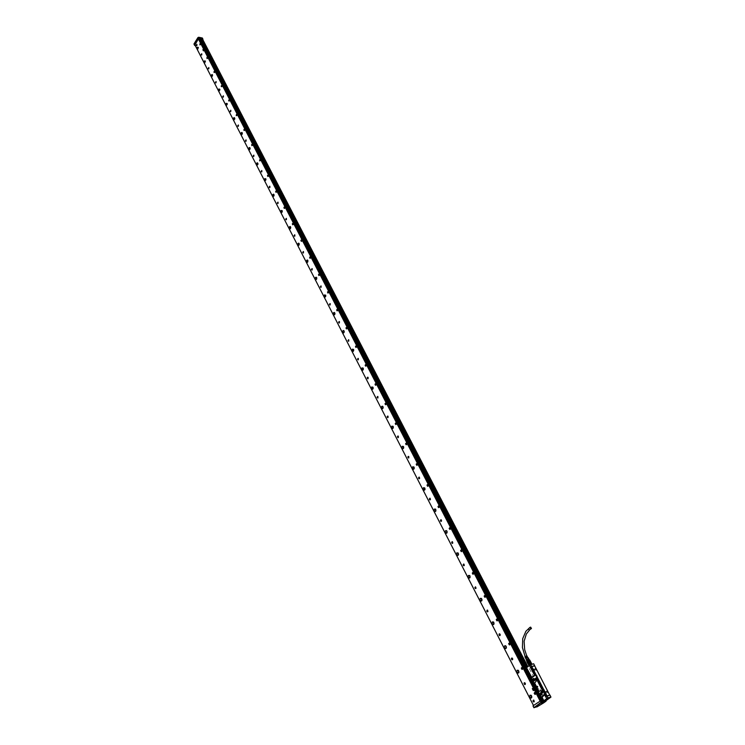 <?xml version="1.0" encoding="UTF-8"?>
<svg xmlns="http://www.w3.org/2000/svg" width="745" height="745" viewBox="0 0 745 745"><rect width="100%" height="100%" fill="white"/><g stroke="black" fill="none" stroke-linecap="round" stroke-linejoin="round"><path stroke-width="0.56" stroke-dasharray="3.73 2.79" d="M529.35 668.526L533.373 676.488M536.726 675.64L537.322 675.892M537.862 682.271L537.937 681.517M544.036 689.684L544.632 689.945M545.182 696.37L545.256 695.616M536.493 677.624L537.843 678.201L537.573 679.962L536.27 679.207L536.493 677.624M543.794 691.686L545.163 692.273L544.884 694.042L543.636 693.418L543.794 691.686M541.68 692.505L540.665 690.894M537.322 675.873L536.67 675.594M537.862 682.252L537.927 681.582M544.632 689.935L543.971 689.646M545.182 696.351L545.247 695.681M536.475 677.717L537.741 678.257L537.471 679.906L536.279 679.226L536.475 677.717M543.785 691.779L545.061 692.329L544.791 693.986L543.58 693.288L543.785 691.779M542.872 695.541L540.488 690.941L542.872 695.541M541.736 692.505L539.147 687.626L538.374 689.023M535.655 677.95L536.921 678.49L536.605 680.157L535.413 679.338L535.655 677.95M542.965 692.012L544.325 692.766L543.925 694.247L542.714 693.418L542.965 692.012M541.522 692.338L540.563 690.988M541.68 692.552L541.093 691.816"/><path stroke-width="1.12" d="M534.51 665.816L531.641 666.458L530.682 664.615L533.671 663.814L532.135 664.13M546.802 696.016L547.92 698.037L550.937 697.143L549.95 695.048L546.327 696.361L544.632 691.639L542.388 692.803L540.972 690.615L538.784 691.435L540.702 690.662M546.839 698.829L543.375 701.278M526.445 667.818L531.623 677.224L526.715 668.116L526.054 668.265L543.301 701.259M526.128 667.883L529.453 665.499L526.147 667.855M532.023 664.214L529.444 665.509L534.612 675.454L535.217 674.998L530.514 664.698M531.725 666.542L531.297 667.036L532.759 669.932M550.928 697.143L546.457 700.347M545.601 700.3L547.342 699.564L545.601 700.3M545.303 700.356L544.353 700.756L545.303 700.356M547.426 698.559L546.187 699.499L547.035 699.434L549.67 697.683L547.426 698.559L549.624 697.86L547.184 699.35L546.29 699.425L547.454 698.568M546.383 700.384L543.338 701.25L543.617 700.393L541.95 697.134L544.725 694.927L546.709 698.717L544.725 694.927M526.417 667.995L542.993 701.017L543.571 700.309M542.034 696.677L543.422 700.384M534.528 683.212L536.232 681.172L535.292 678.732L536.083 681.275L534.463 683.035L538.756 691.379M531.464 677.298L532.06 677.559L535.571 674.951L536.847 677.41L535.171 678.648M533.159 678.555L532.992 680.26L534.156 680.939L534.575 679.282L533.159 678.555M540.46 692.664L540.293 694.368L541.475 695.066L541.904 693.409L540.46 692.664M531.623 677.224L534.612 675.454L529.453 665.499L526.119 668.014M541.308 690.922L542.388 692.654L543.235 692.021L536.102 678.295L535.292 678.732M550.946 696.957L547.966 697.841L546.96 695.942L549.959 695.057M547.631 699.229L548.292 698.922M544.39 700.691L545.377 700.179M534.687 680.148L534.286 678.835M542.006 694.256L541.596 692.934M541.429 690.857L540.712 690.578M533.252 678.62L533.001 680.008L534.202 680.837L534.584 679.319L533.252 678.62M540.553 692.72L540.395 694.321L541.559 694.945L541.829 693.269L540.553 692.72M537.024 687.095L537.778 686.992L537.368 686.247L536.996 687.076L537.769 687.002M537.043 687.095L537.359 686.257M545.433 694.238L546.541 696.202M533.914 678.555L534.519 680.576M541.205 692.664L541.848 694.694M547.054 695.914L531.79 666.486L534.677 665.965L549.717 695.122M546.867 691.49L548.013 692.291L547.64 691.164L546.867 691.49M535.217 669.14L536.363 669.932L535.869 668.74L535.217 669.14M545.871 691.788L544.995 691.947L545.927 692.98L545.871 691.788M534.221 669.41L533.355 669.634L534.277 670.575L534.221 669.41M546.979 691.071L547.901 692.394M535.32 668.74L536.251 670.025M546.048 692.943L545.116 691.621M534.398 670.537L533.467 669.243M547.677 692.431L547.789 691.5L546.867 691.276M536.037 670.062L536.139 669.159L535.227 668.936M545.824 692.98L545.973 692.114L545.014 691.816M534.174 670.575L534.24 669.606L533.364 669.448M545.824 700.188L547.175 699.62L545.796 700.17M546.83 699.974L545.461 700.524L546.821 699.89M531.967 664.205L530.608 661.681L527.628 663.367M531.753 664.158L531.185 664.307L531.753 664.158M530.412 664.642L529.658 665.08L530.412 664.642L529.127 662.165L528.429 662.687L529.593 664.922M528.922 665.751L527.832 663.003L528.941 665.741M530.468 661.681L531.232 664.112M531.185 664.307L530.077 661.886M529.658 665.08L528.429 662.687M527.656 663.264L526.78 661.588L528.447 660.368L529.797 660.079L530.654 661.7M529.583 660.005L526.892 661.383M548.236 698.736L546.867 699.145L548.059 698.391M529.397 660.014L528.792 658.897L527.441 659.353L526.426 660.144L526.994 661.262M528.875 659.018L526.473 660.256M528.708 658.701L526.305 659.94L525.942 658.515M527.581 657.304L526.017 657.714L527.339 657.015M527.46 657.043L525.896 657.462M527.274 656.773L525.756 657.164L527.06 656.466M527.134 656.522L525.635 656.913M527.264 656.289L526.724 655.805L524.946 656.885M525.43 657.416L525.672 658.505M527.888 657.835L526.268 658.263L527.628 657.556M527.777 657.565L526.156 658.012M530.161 628.044L530.626 627.104L531.474 628.473L530.161 628.044M531.334 695.532L531.809 697.059M518.539 670.602L518.976 672.102M506.004 646.185L506.395 647.647M493.712 622.252L494.065 623.677M481.67 598.794L481.978 600.191M469.862 575.792L470.132 577.152M458.277 553.246L458.51 554.559M446.916 531.129L447.121 532.405M435.769 509.44L435.946 510.67M424.836 488.152L424.976 489.344M414.108 467.273L414.22 468.409M403.567 446.776L403.66 447.866M393.23 426.662L393.295 427.695M383.07 406.919L383.126 407.897M373.096 387.53L373.133 388.443M363.309 368.486L363.318 369.334M353.679 349.787L353.689 350.56M344.227 331.423L344.218 332.112M334.933 313.375L334.924 313.98M325.798 295.653L325.779 296.156M203.45 50.828L203.897 50.064L203.385 49.077L202.901 49.71L203.413 50.828L203.888 50.064M533.197 688.119L532.312 688.697L533.299 690.578L534.137 689.963L533.057 688.054M206.98 58.613L207.548 57.644L207.045 57.272L206.887 58.138M486.746 610.975L487.267 611.822L487.975 611.524L487.519 610.136L486.746 610.975M474.807 587.721L475.366 588.569L476.046 588.15L475.515 586.855L474.807 587.721M463.101 564.915L463.641 565.744L464.321 565.325L463.865 564.077L463.101 564.915M451.619 542.556L452.094 543.338L452.783 543.04L452.327 541.689L451.619 542.556M440.36 520.625L440.947 521.425L441.562 520.876L440.984 519.731L440.36 520.625M429.316 499.103L429.753 499.848L430.433 499.541L430.014 498.237L429.316 499.103M418.485 477.992L419.109 478.765L419.649 478.094L419.016 477.098L418.485 477.992M407.85 457.272L408.688 457.961L408.837 456.676L408.148 456.443L407.85 457.272M397.411 436.933L398.23 437.604L398.379 436.328L397.709 436.104L397.411 436.933M387.158 416.967L387.959 417.619L388.08 416.306L387.456 416.138L387.158 416.967M377.091 397.364L377.948 397.942L377.938 396.61L377.091 397.364M367.211 378.115L367.983 378.73L368.114 377.436L367.508 377.287L367.211 378.115M357.507 359.202L358.252 359.807L358.364 358.485L357.507 359.202M347.971 340.623L348.772 341.154L348.781 339.86L347.971 340.623M338.603 322.371L339.385 322.892L339.403 321.607L338.603 322.371M329.402 304.444L330.165 304.938L330.184 303.671L329.402 304.444M320.35 286.816L321.095 287.3L321.095 286.005L320.35 286.816M311.457 269.485L312.192 269.96L312.127 268.628L311.457 269.485M302.712 252.453L303.485 252.844L303.411 251.614L302.712 252.453M294.117 235.699L294.824 236.146L294.834 234.889L294.117 235.699M285.661 219.226L286.406 219.598L286.341 218.397L285.661 219.226M277.345 203.031L278.081 203.385L278.015 202.193L277.345 203.031M269.169 187.097L269.83 187.507L269.858 186.278L269.169 187.097M261.123 171.415L261.83 171.75L261.774 170.577L261.123 171.415M253.198 155.994L253.896 156.31L253.877 155.174L253.198 155.994M245.412 140.814L246.092 141.122L246.055 139.976L245.412 140.814M237.739 125.877L238.409 126.175L238.326 125.002L237.739 125.877M230.196 111.173L230.801 111.527L230.848 110.353L230.196 111.173M222.764 96.692L223.416 96.971L223.36 95.835L222.764 96.692M215.445 82.444L216.087 82.704L216.013 81.568L215.445 82.444M208.246 68.41L208.87 68.67L208.805 67.534L208.246 68.41M201.15 54.59L201.765 54.841L201.699 53.715L201.15 54.59M532.926 700.952L533.541 701.892L534.258 701.604L533.783 700.151L532.926 700.952M196.317 45.175L196.931 45.417L196.866 44.3L196.317 45.175M529.946 695.178L529.751 697.245L531.278 698.018L531.576 695.895L529.946 695.178M517.151 670.239L516.834 672.027L518.399 673.052L518.753 670.938L517.151 670.239M504.607 645.813L504.3 647.563L505.781 648.588L506.283 646.716L505.557 645.775L504.607 645.813M492.315 621.861L492.1 623.826L493.507 624.571L493.87 622.513L492.315 621.861M480.274 598.393L479.957 600.097L481.382 601.075L481.894 599.25L481.214 598.347L480.274 598.393M468.456 575.382L468.149 577.058L469.546 578.018L469.965 575.987L468.456 575.382M456.881 552.818L456.657 554.69L457.942 555.416L458.361 553.405L456.881 552.818M445.519 530.691L445.212 532.321L446.506 533.262L447.065 531.474L446.451 530.617L445.519 530.691M434.372 508.984L434.149 510.8L435.341 511.517L435.816 509.533L434.372 508.984M423.449 487.686L423.216 489.484L424.436 490.154L424.864 488.217L423.449 487.686M412.721 466.789L412.488 468.558L413.633 469.238L414.118 467.292L412.721 466.789M402.188 446.274L401.89 447.82L403.026 448.714L403.567 446.767L402.188 446.274M391.851 426.14L391.628 427.863L392.727 428.515L393.211 426.615L391.851 426.14M381.701 406.37L381.412 407.878L382.446 408.754L383.107 407.021L382.474 406.174L381.701 406.37M371.736 386.953L371.513 388.639L372.519 389.29L373.059 387.391L371.736 386.953M361.949 367.89L361.725 369.548L362.713 370.19L363.253 368.309L361.949 367.89M352.338 349.163L352.115 350.802L353.028 351.444L353.614 349.563L352.338 349.163M342.896 330.761L342.616 332.196L343.566 333.015L344.209 331.329L343.65 330.538L342.896 330.761M333.611 312.676L333.387 314.278L334.216 314.921L334.905 313.226L334.365 312.453L333.611 312.676M324.494 294.908L324.271 296.491L325.137 297.106L325.714 295.262L324.494 294.908M315.526 277.447L315.256 278.835L316.103 279.626L316.783 277.96L316.271 277.205L315.526 277.447M306.716 260.275L306.446 261.653L307.275 262.436L307.946 260.778L307.452 260.033L306.716 260.275M298.056 243.401L297.786 244.76L298.596 245.524L299.267 243.876L298.736 243.121L298.056 243.401M289.535 226.797L289.311 228.315L290.066 228.901L290.727 227.262L290.205 226.517L289.535 226.797M281.154 210.472L280.893 211.813L281.722 212.539L282.29 210.761L281.154 210.472M272.912 194.417L272.661 195.739L273.359 196.484L274.067 194.845L273.629 194.147L272.912 194.417M264.801 178.623L264.587 180.094L265.295 180.653L265.909 178.875L264.801 178.623M256.829 163.081L256.578 164.384L257.258 165.101L257.956 163.481L257.435 162.764L256.829 163.081M248.979 147.789L248.728 149.075L249.445 149.773L250.087 148.171L249.631 147.482L248.979 147.789M241.259 132.74L241.008 134.016L241.715 134.705L242.349 133.113L241.901 132.433L241.259 132.74M233.651 117.934L233.409 119.191L234.098 119.871L234.731 118.287L234.293 117.608L233.651 117.934M226.173 103.35L225.958 104.747L226.61 105.269L227.197 103.536L226.173 103.35M218.797 89L218.592 90.387L219.179 90.909L219.812 89.177L218.797 89M211.543 74.863L211.31 76.092L211.915 76.754L212.576 75.171L212.167 74.528L211.543 74.863M204.4 60.941L204.167 62.161L204.81 62.803L205.387 61.099L204.4 60.941M197.369 47.233L197.164 48.593L197.77 49.077L198.338 47.382L197.369 47.233M535.18 692.692L534.146 693.26L535.012 694.47L535.627 693.716L535.18 692.692M522.282 667.678L521.277 668.069L522.096 669.448L522.701 668.88L522.282 667.678M509.636 643.177L508.658 643.578L509.44 644.928L510.055 643.997L509.254 643.14M497.25 619.169L496.291 619.57L497.045 620.902L497.66 619.97L496.887 619.132M485.107 595.637L484.166 596.047L484.902 597.35L485.498 596.792L485.107 595.637M473.205 572.56L472.283 572.98L472.991 574.265L473.596 573.343L472.898 572.542M461.574 549.978L460.606 550.546L461.313 551.635L461.928 550.9L461.248 549.931M450.082 527.758L449.179 528.363L449.859 529.434L450.474 528.708L450.082 527.758M438.861 506.004L437.967 506.609L438.628 507.662L439.215 507.112L438.861 506.004M427.909 484.706L426.997 485.088L427.611 486.299L428.217 485.582L427.621 484.66M417.032 463.707L416.204 464.154L416.8 465.346L417.405 464.619L417.032 463.707M406.435 443.145L405.587 443.769L406.183 444.774L406.789 444.057L406.435 443.145M396.023 422.974L395.195 423.598L395.772 424.585L396.368 423.868L396.023 422.974M385.798 403.157L384.988 403.79L385.547 404.758L386.143 404.051L385.798 403.157M375.759 383.712L374.996 384.169L375.508 385.295L376.095 384.588L375.759 383.712M365.907 364.603L365.125 365.236L365.655 366.186L365.907 364.603M356.222 345.838L355.458 346.481L355.97 347.412L356.222 345.838M346.714 327.409L345.987 327.884L346.453 328.964L346.714 327.409M337.364 309.296L336.628 309.939L337.113 310.842L337.364 309.296M328.182 291.5L327.483 291.975L327.921 293.036L328.182 291.5M319.158 274.002L318.469 274.486L318.897 275.529L319.158 274.002M310.283 256.811L309.613 257.295L310.022 258.329L310.283 256.811M301.567 239.899L300.906 240.393L301.306 241.408L301.567 239.899M292.99 223.276L292.338 223.77L292.729 224.776L292.99 223.276M284.553 206.933L283.91 207.427L284.292 208.423L284.553 206.933M276.255 190.85L275.603 191.512L275.995 192.331L276.255 190.85M268.098 175.038L267.483 175.531L267.837 176.509L268.098 175.038M260.07 159.477L259.707 160.911M252.173 144.167L251.577 144.67L251.912 145.62L252.173 144.167M244.397 129.099L243.773 129.928L244.509 130.3L244.481 129.164L243.941 129.714M236.742 114.274L236.24 115.531L236.966 115.177L236.519 114.404L236.994 114.711M229.218 99.681L228.613 100.51L229.237 100.966L229.367 99.83L228.808 100.165M221.805 85.312L221.209 86.141L221.824 86.588L221.954 85.461L221.414 85.768M214.504 71.166L213.917 71.995L214.523 72.433L214.709 71.436L214.132 71.585M200.237 43.517L199.902 44.896L200.237 43.517M500.249 634.731L499.699 633.865L499.029 634.07L499.467 635.569L500.249 634.731M512.7 658.962L512.132 658.068L511.415 658.366L511.917 659.8L512.7 658.962M525.402 683.696L524.815 682.774L524.135 682.979L524.62 684.534L525.402 683.696M530.952 695.197L531.688 697.553M518.175 670.258L518.846 672.586M505.65 645.831L506.255 648.122M493.376 621.898L493.916 624.142M481.344 598.431L481.829 600.638M469.546 575.429L469.974 577.599M457.979 552.874L458.361 555.006M446.637 530.757L446.963 532.843M435.499 509.058L435.788 511.107M424.576 487.77L424.818 489.772M413.857 466.882L414.062 468.838M403.343 446.385L403.501 448.294M393.006 426.261L393.137 428.133M382.865 406.5L382.958 408.325M372.91 387.102L372.966 388.881M363.122 368.049L363.16 369.781M353.512 349.34L353.521 351.016M344.069 330.957L344.05 332.577M334.784 312.891L334.756 314.464M325.658 295.141L325.612 296.659M316.7 277.689L316.634 279.161M307.881 260.545L307.806 261.961M299.211 243.68L299.127 245.04M290.69 227.104L290.587 228.398M282.299 210.807L282.197 212.036M274.058 194.771L273.946 195.944M265.937 179.005L265.825 180.104M257.956 163.49L257.844 164.515M250.097 148.236L249.985 149.177M242.358 133.215L242.255 134.081M234.75 118.446L234.647 119.209M227.253 103.918L227.16 104.57M219.868 89.614L219.794 90.145M203.394 49.096L203.86 50.055M533.42 690.559L534.109 689.889M207.333 57.244L206.97 57.635M487.64 611.85L486.857 611.124L487.23 610.09M475.673 588.578L474.9 587.786L475.301 586.827M463.93 565.753L463.213 565.064L463.604 564.021M452.42 543.375L451.721 542.621L452.14 541.662M441.133 521.425L440.463 520.69L440.882 519.731M430.061 499.886L429.418 499.169L429.846 498.209M419.193 478.756L418.56 477.899L419.016 477.098M408.539 458.017L407.925 457.179L408.381 456.378M398.072 437.669L397.485 436.84L397.951 436.039M387.8 417.684L387.242 416.967L387.707 416.073M377.715 398.063L377.175 397.271L377.65 396.47M367.806 378.795L367.294 378.022L367.769 377.212M358.084 359.872L357.591 359.202L358.066 358.308M348.53 341.285L348.055 340.623L348.53 339.729M339.143 323.013L338.686 322.194L339.161 321.477M329.914 305.068L329.951 303.541M320.853 287.43L320.909 285.912M311.941 270.09L312.015 268.591M303.178 253.039L303.271 251.559M294.573 236.277L294.675 234.805M286.099 219.794L286.22 218.341M277.773 203.59L277.904 202.137M269.578 187.638L269.718 186.203M261.523 171.955L261.672 170.531M253.589 156.515L253.747 155.1M245.785 141.326L245.962 139.92M238.111 126.38L238.288 124.983M230.438 111.638L230.736 110.288M223.109 97.185L223.304 95.807M215.678 82.9L215.985 81.559M208.47 68.857L208.777 67.525M201.467 55.046L201.681 53.705M533.96 701.911L533.075 701.203L533.383 700.077M196.531 45.603L196.848 44.3M534.668 692.515L534.351 693.604L535.264 694.424M521.798 667.511L521.463 668.591L522.338 669.401M509.189 643.019L508.844 644.099L509.682 644.891M496.822 619.011L496.468 620.082L497.269 620.864M484.716 595.488L484.343 596.559L485.107 597.322M472.833 572.43L472.451 573.482L473.196 574.237M461.192 549.81L460.773 550.713L461.509 551.607M449.766 527.637L449.365 528.689L450.045 529.416M438.563 505.883L438.153 506.926L438.805 507.643M427.574 484.548L427.136 485.433L427.779 486.289M416.79 463.604L416.343 464.489L416.958 465.327M406.202 443.051L405.746 443.927L406.342 444.756M395.809 422.881L395.353 423.756L395.912 424.576M385.603 403.082L385.146 403.939L385.687 404.749M375.582 383.638L375.126 384.495L375.638 385.286M365.739 364.538L365.283 365.395L365.776 366.177M356.073 345.782L355.607 346.63L356.082 347.403M346.583 327.353L346.565 328.955M337.252 309.24L337.215 310.833M328.079 291.453L328.024 293.027M319.065 273.964L318.99 275.529M310.209 256.774L310.116 258.319M301.492 239.871L301.39 241.408M292.925 223.249L292.813 224.776M284.506 206.905L284.19 208.395M276.218 190.832L276.069 192.331M268.06 175.019L267.911 176.509M252.155 144.158L251.978 145.62M243.932 129.826L244.202 130.543M236.286 115.075L236.398 115.689M228.762 100.51L228.864 101.078M221.358 86.178L221.451 86.709M214.066 72.051L214.16 72.554M200.256 43.527L199.902 43.89M499.848 635.597L499.038 634.852L499.401 633.818M512.318 659.828L511.461 659.064L511.815 658.021M525.029 684.553L524.145 683.77L524.489 682.727M201.467 38.666L202.77 38.861L203.068 40.183M202.333 38.004L202.78 38.889L202.221 37.967M527.618 666.71L202.137 38.852L201.588 38.908M543.505 702.973L537.732 706.446M540.246 700.645L198.468 38.721L199.474 38.805L199.66 38.079M194.929 44.942L198.468 38.721M203.571 49.673L203.329 50.474L203.571 49.673M533.56 689.125L532.656 689.069L533.131 690.01L533.56 689.125M253.682 156.459L253.822 155.183M230.643 111.61L230.81 110.362M223.202 97.12L223.37 95.891M201.56 55L201.802 53.798M196.727 45.575L196.913 44.374M200.34 44.644L200.06 43.685M195.246 45.557L194.054 43.974M539.697 705.18L540.879 704.537L539.697 705.18M543.207 702.321L541.392 703.261M538.048 705.375L536.856 706.027L538.048 705.375M543.207 701.688L542.015 702.33L543.207 701.688M199.893 39.559L540.814 699.108L200.023 39.364M199.995 39.355L541.289 700.114M194.464 44.961L194.017 44.076L194.668 45.445L198.356 38.535L199.8 38.302M534.053 707.75L533.075 705.804L541.978 699.937M203.553 49.626L203.366 50.446M532.694 689.05L533.178 689.991M487.658 610.23L486.941 611.105L487.966 611.543M475.608 586.93L475.003 587.842L475.99 588.28M463.93 564.114L463.297 565.036L464.256 565.474M452.42 541.764L451.815 542.677L452.737 543.114M441.189 519.824L440.556 520.736L441.45 521.174M430.107 498.312L429.511 499.215L430.368 499.653M419.361 477.247L418.643 477.945L419.5 478.532M408.716 456.527L408.009 457.225L408.837 457.812M398.212 436.142L397.588 437.036L398.37 437.464M387.931 416.176L387.316 416.911L388.089 417.498M377.855 396.573L377.249 397.308L377.994 397.886M368.049 377.37L367.369 378.05L368.086 378.628M358.261 358.41L357.665 359.137L358.354 359.714M348.716 339.832L348.129 340.567L348.79 341.135M339.375 321.579L338.752 322.306L339.403 322.874M330.128 303.643L329.551 304.37L330.165 304.938M321.104 286.024L320.499 286.592L321.095 287.3M312.239 268.731L311.606 269.271L312.183 269.969M303.457 251.661L302.861 252.229L303.411 252.928M294.852 234.908L294.256 235.625L294.797 236.174M286.359 218.443L285.81 219.011L286.322 219.691M278.043 202.24L277.485 202.957L277.987 203.487M269.886 186.306L269.317 186.874L269.792 187.544M261.83 170.633L261.262 171.201L261.719 171.862M246.101 140.032L245.552 140.591L245.98 141.252M238.409 125.085L237.888 125.654L238.298 126.305M216.115 81.661L215.957 82.853M208.907 67.627L208.74 68.81M533.858 700.207L533.141 701.11L534.286 701.539M499.765 633.902L499.122 634.842L500.174 635.271M512.271 658.161L511.554 659.046L512.644 659.483M524.871 682.811L524.238 683.761L525.355 684.189M542.304 700.393L199.66 38.023M201.429 38.358L527.032 667.157L201.29 38.368M526.063 668.2L200.033 38.079L200.712 38.209L526.454 667.613M487.621 610.723L487.649 611.421L487.174 611.086M475.664 587.46L475.813 588.047L475.236 587.824M463.641 564.682L464.135 564.738L463.52 565.017M452.159 542.313L452.643 542.369L452.038 542.649M430.126 498.805L429.725 499.187M419.277 477.685L418.886 478.076M408.325 457.262L408.754 456.946M397.886 436.915L398.305 436.607M387.624 416.949L388.043 416.632M387.651 416.716L388.043 417.163L387.54 417.042M377.845 397.029L377.566 397.43M367.946 377.771L367.583 378.171M357.954 359.165L358.364 358.867M358.196 358.885L357.879 359.258M348.418 340.586L348.818 340.288M339.04 322.334L339.394 322.017M339.264 322.045L338.966 322.427M330.091 304.081L329.756 304.491M312.127 269.113L311.801 269.522M303.373 252.071L303.057 252.49M294.834 235.327L294.452 235.737M286.369 218.853L286.08 219.272M269.923 186.734L269.494 187.125M246.139 140.433L245.72 140.833M238.465 125.495L238.055 125.896M216.143 82.043L215.752 82.453M533.867 700.738L533.895 701.464L533.383 701.082M499.811 634.461L499.969 635.057L499.364 634.814M512.253 658.673L512.281 659.39L511.796 659.027M524.787 683.603L524.983 684.106L524.48 683.733M543.254 702.526L541.885 703.084M541.671 703.243L542.891 702.87L541.531 703.42M543.273 701.175L547.798 697.935M530.682 664.615L529.425 665.397M531.12 628.752L529.35 630.028L528.438 629.18L528.745 628.361M546.038 701.166L543.748 702.805M546.066 701.017L542.183 701.939L541.345 700.095M207.427 58.361L207.129 57.402M534.593 693.995L535.282 694.275L535.627 693.576M535.45 693.027L534.798 692.617L534.351 693.232M521.696 668.973L522.375 669.252L522.711 668.591M522.543 668.014L521.91 667.622L521.472 668.2M509.058 644.462L509.673 644.751L510.064 644.127M509.906 643.503L509.338 643.121L508.854 643.671M496.673 620.445L497.669 620.138M497.511 619.495L496.524 619.495M497.185 619.142L496.515 619.505L497.399 619.393L497.436 620.613L496.487 619.644M484.539 596.903L485.517 596.633M485.368 595.953L484.399 595.972M485.051 595.618L484.39 595.991L485.256 595.851L485.293 597.062L484.362 596.093M472.647 573.827L473.596 573.594M473.457 572.877L472.479 572.998M460.987 551.207L461.919 551.002M461.788 550.257L460.838 550.359M449.542 529.015L450.455 528.838M450.334 528.065L449.44 528.075L450.39 528.252L449.933 529.276L449.412 528.149L449.84 529.267M438.33 507.252L439.215 507.103M439.112 506.302L438.209 506.377M428.189 485.777L427.323 485.898M428.086 484.958L427.22 485.014M417.284 464.005L416.436 464.051M416.52 464.954L417.368 464.843M406.668 443.443L405.848 443.48M405.923 444.392L406.742 444.309M396.256 423.262L395.465 423.29M396.051 423.02L395.418 423.411L396.163 423.179L396.191 424.287L395.409 423.402L395.399 423.942L396.312 424.138M386.031 403.445L385.267 403.464M385.314 404.395L386.078 404.349M375.992 383.992L375.191 384.159L375.974 384.02L375.741 385.137L375.135 384.42L376.02 384.904M366.13 364.882L365.413 364.892M365.432 365.832L366.149 365.814M356.445 346.118L355.756 346.118M356.287 345.913L355.663 346.313L356.361 346.043L356.389 347.114L355.635 346.732L356.455 347.058M346.937 327.679L346.267 327.67M346.257 328.629L346.928 328.638M337.587 309.557L336.945 309.548M336.917 310.516L337.569 310.535M328.405 291.761L327.781 291.742M327.744 292.72L328.368 292.738M319.372 274.262L318.767 274.244M318.73 275.222L319.326 275.259M310.497 257.062L309.92 257.034M309.864 258.021L310.442 258.068M301.772 240.151L301.213 240.123M301.148 241.11L301.706 241.166M293.195 223.528L292.655 223.5M292.58 224.487L293.12 224.543M284.758 207.175L284.236 207.147M284.152 208.134L284.665 208.2M276.46 191.093L275.957 191.065M275.864 192.061L276.358 192.126M268.293 175.28L267.809 175.243M267.706 176.239L268.191 176.314M260.266 160.52L259.651 160.622L259.8 159.672M236.901 115.363L236.342 115.391L236.519 114.46M198.356 38.535L197.9 37.613L198.729 37.269L197.956 37.604M202.742 38.852L202.267 37.948L197.928 37.585L194.017 43.992L194.473 44.905M533.075 705.804L534.063 707.564L541.14 702.274L545.945 700.514M537.313 706.744L534.081 707.554L542.183 701.939L541.261 700.123M537.238 706.782L537.704 706.465M540.33 700.598L541.243 702.414L540.237 700.654M194.026 44.02L197.909 37.641L198.421 38.489M207.091 58.529L206.98 57.616L207.548 57.616M535.068 692.626L534.407 692.99L535.338 692.925L535.376 694.182L534.342 693.306L534.966 694.275M522.18 667.632L521.519 667.995L522.431 667.911L522.468 669.159L521.463 668.191L522.059 669.252M509.552 643.14L508.891 643.503L509.794 643.401L509.822 644.639L508.844 643.699L509.412 644.742M472.507 572.933L473.354 572.784L473.382 573.976L472.684 573.883L472.507 572.933M461.509 549.95L460.848 550.322L461.676 550.164L461.714 551.347L460.801 550.49L461.295 551.458M438.852 506.023L438.2 506.395L439.094 506.339L438.935 507.447L438.172 506.488L438.609 507.494M427.853 484.678L427.202 485.06L427.993 484.865L427.919 486.094L427.174 485.144L427.602 486.14M417.051 463.744L416.408 464.126L417.265 464.033L417.116 465.131L416.381 464.21L416.79 465.178M405.811 443.582L406.658 443.471L406.509 444.56L405.811 443.582M385.845 403.213L385.202 403.604L385.938 403.362L385.873 404.554L385.184 403.688L385.547 404.61M365.963 364.678L365.339 365.069L366.121 364.91L365.981 365.972L365.311 365.143L365.655 366.037M346.779 327.483L346.164 327.884L346.974 327.837L346.593 328.834L346.164 327.884L346.462 328.824M337.448 309.38L336.833 309.78L337.578 309.594L337.448 310.628L336.815 309.855L337.122 310.702M328.266 291.584L327.66 291.993L328.322 291.695L328.256 292.822L327.642 292.068L327.94 292.897M319.242 274.095L318.646 274.505L319.363 274.3L319.233 275.315L318.627 274.579L318.916 275.399M310.376 256.904L309.78 257.314L310.544 257.211L310.181 258.198L309.78 257.314L310.041 258.189M301.846 240.784L301.371 241.287L301.036 240.551L301.436 239.992L301.865 240.551M293.251 224.208L292.794 224.655L292.468 223.938L292.85 223.37L293.279 223.882M284.804 207.902L284.357 208.302L284.05 207.594L284.413 207.035L284.832 207.492M276.488 191.856L275.967 192.173L275.762 191.512L276.116 190.962L276.535 191.391M268.312 176.062L267.883 176.388L267.613 175.699L267.958 175.15L268.368 175.55M259.837 160.827L259.688 159.821L260.331 159.961M252.359 145.228L251.698 144.837L252.425 144.632M244.565 130.179L243.941 129.77L244.649 129.555M229.358 100.78L228.771 100.352L229.46 100.1M221.935 86.42L221.367 85.982L222.038 85.712M214.625 72.284L214.076 71.837L214.737 71.557M200.014 44.812L199.995 43.75L200.461 44.355M206.97 57.831L207.427 57.672L207.147 58.371L206.98 57.831M534.519 693.12L535.124 692.98L535.059 694.079L534.519 693.12L534.957 694.042L535.264 693.195L534.538 693.139M521.63 668.125L522.226 667.967L522.254 669.029L521.602 668.237L522.152 669.029L522.366 668.181L521.649 668.144M509.003 643.624L509.58 643.466L509.524 644.546L508.975 643.745L509.515 644.518L509.72 643.671L509.021 643.643M496.626 619.626L497.278 619.542L497.306 620.445L496.626 619.626M484.501 596.102L485.135 596.009L485.163 596.894L484.501 596.102M472.609 573.035L473.233 572.933L473.094 573.901L472.581 573.156L473.084 573.874L473.28 573.045L472.628 573.054M460.95 550.425L461.565 550.313L461.583 551.179L460.95 550.425M449.514 528.252L450.231 528.326L449.803 529.062L449.514 528.252L449.896 529.052L450.213 528.335L449.533 528.261M438.302 506.498L438.889 506.358L438.917 507.215L438.302 506.498M427.295 485.163L427.993 485.209L427.574 485.936L427.295 485.163L427.658 485.936L427.965 485.219L427.313 485.172M416.502 464.219L417.181 464.256L416.697 464.945L416.502 464.219L416.781 464.964L417.191 464.377L416.52 464.228M405.904 443.666L406.528 443.592L406.416 444.392L405.904 443.666M395.502 423.495L396.154 423.505L395.772 424.24L395.502 423.495L395.846 424.231L396.172 423.626L395.521 423.505M385.295 403.688L385.836 403.511L385.714 404.423L385.267 403.799L385.705 404.395L385.873 403.613L385.305 403.697M375.266 384.243L375.797 384.057L375.75 384.923L375.266 384.243M365.423 365.143L365.935 364.948L365.823 365.851L365.395 365.255L365.814 365.823L365.981 365.05L365.432 365.152M355.747 346.388L356.259 346.183L356.147 347.077L355.747 346.388L356.063 347.068L356.296 346.276L355.756 346.397M346.248 327.958L346.751 327.753L346.704 328.592L346.248 327.958M336.908 309.846L337.457 309.706L337.364 310.469L336.908 309.846M327.735 292.059L328.275 291.91L328.042 292.729L327.735 292.059L328.107 292.683L328.256 291.928L327.744 292.059M318.72 274.56L319.195 274.337L319.084 275.212L318.692 274.672L319.084 275.184L319.233 274.43L318.73 274.57M309.855 257.37L310.376 257.211L310.218 258.003L309.855 257.37M301.138 240.467L301.651 240.3L301.492 241.091L301.138 240.467M292.571 223.854L293.074 223.677L292.925 224.459L292.571 223.854M284.143 207.51L284.637 207.324L284.488 208.106L284.143 207.51M275.855 191.428L276.339 191.251L276.19 192.024L275.855 191.428M267.697 175.615L268.181 175.429L268.032 176.192L267.697 175.615M259.679 160.063L260.191 159.942L259.949 160.659L260.173 159.951L259.688 160.063M251.782 144.754L252.248 144.549L252.108 145.312L251.782 144.754M236.379 114.86L236.78 114.59L236.686 115.401L236.817 114.665L236.389 114.87M228.855 100.268L229.292 100.053L229.162 100.799L228.855 100.268M221.442 85.898L221.833 85.628L221.749 86.429L221.87 85.694L221.451 85.908M214.15 71.753L214.541 71.473L214.448 72.274L214.16 71.762M199.893 44.113L200.349 43.946L200.079 44.653L199.902 44.113M497.399 620.25L496.757 619.477L496.775 620.324L497.399 620.25M485.256 596.698L484.623 595.944L484.65 596.792L485.256 596.698M461.676 550.983L461.136 550.22L461.025 551.011L461.676 550.983M439.001 507.019L438.479 506.283L438.433 507.149L439.001 507.019M406.565 444.141L406.081 443.452L405.978 444.216L406.565 444.141M375.89 384.671L375.433 384.02L375.331 384.774L375.89 384.671M346.835 328.34L346.397 327.735L346.304 328.461L346.835 328.34M337.494 310.218L337.122 309.585L336.973 310.348L337.494 310.218M310.404 257.705L309.995 257.146L309.957 257.928L310.404 257.705M301.678 240.793L301.278 240.244L301.241 241.017L301.678 240.793M293.102 224.161L292.766 223.584L292.627 224.329L293.102 224.161M284.665 207.808L284.339 207.24L284.199 207.976L284.665 207.808M276.367 191.726L275.985 191.204L275.948 191.959L276.367 191.726M268.209 175.894L267.893 175.345L267.753 176.081L268.209 175.894M252.276 145.014L251.968 144.483L251.838 145.21L252.276 145.014M229.32 100.501L229.032 99.998L229.32 100.501M527.553 660.889L528.354 660.424M530.049 627.337L525.858 631.285L522.683 638.642L522.413 647.619L525.104 656.643M529.471 630.037L526.296 633.948L524.117 641.231L524.629 649.659L526.734 655.805M496.515 619.495L497.017 620.715M484.39 595.981L484.874 597.173M473.159 572.56L472.46 573.101L472.963 574.088M450.073 527.767L449.412 528.14M406.453 443.191L405.774 443.75L406.183 444.616M375.815 383.768L375.182 384.159M301.66 240.002L301.064 240.412L301.325 241.278M293.092 223.379L292.515 223.724L292.748 224.655M284.655 207.035L284.311 208.293M276.367 190.962L276.022 192.21M268.209 175.15L267.865 176.388M252.285 144.288L251.94 145.508M244.518 129.22L244.164 130.431M236.314 114.823L236.519 115.596M229.339 99.802L228.985 100.994M221.926 85.433L221.572 86.625M214.579 71.287L214.281 72.47M533.048 705.841L533.942 707.703M534.621 665.648L533.671 663.814M544.157 691.49L536.549 677.754L537.024 677L536.009 675.044L535.217 674.998M541.932 696.603L545.666 693.614M544.195 691.546L545.526 693.66M536.102 678.295L536.707 677.857M536.093 678.304L543.235 692.021L543.841 691.583M545.191 694.377L545.619 694.107M544.735 694.917L545.34 694.48M534.687 683.137L538.914 691.295M533.159 670.733L535.422 674.979M536.791 677.615L544.046 691.574M530.598 661.746L531.753 663.972M529.118 662.305L530.282 664.531M527.758 663.199L528.922 665.425M529.555 660.014L530.421 661.69M529.956 661.811L529.08 660.135M528.186 660.536L529.052 662.203M526.929 661.364L527.805 663.041M528.438 662.556L527.562 660.88M539.995 700.831L198.328 38.954M194.808 44.709L533.522 705.487M468.978 578.036L469.75 577.887M457.393 555.435L458.119 555.304M540.088 700.756L198.384 38.861M533.169 688.129L534.072 689.898M199.846 39.541L199.464 38.805M541.96 699.909L199.8 38.032M534.64 665.685L531.623 666.496M547.947 698.037L546.858 698.81M549.968 695.076L546.988 695.96M546.783 695.709L546.355 696.016M531.744 666.784L531.325 667.101M202.882 39.885L527.805 666.57M540.805 699.117L199.874 39.55M540.535 700.496L198.71 38.684M198.496 38.693L540.302 700.617M540.479 700.524L198.654 38.675M199.185 38.153L198.729 37.278L202.286 37.976M526.547 667.539L200.712 38.209M200.489 38.34L526.268 667.771M199.111 38.163L198.654 37.287M202.165 38.842L527.628 666.701L202.174 38.842M199.641 38.619L541.606 700.011M200.573 38.34L526.361 667.697M530.514 664.577L529.444 665.387M534.472 680.632L533.765 680.837M541.811 694.74L541.084 694.955M531.707 666.57L531.297 666.877M524.946 656.876L525.169 657.388M528.037 657.574L528.699 658.673M531.548 697.795L530.626 698.065M518.678 672.828L517.794 673.07M506.079 648.374L505.212 648.588M493.73 624.412L492.892 624.599M481.624 600.917L480.814 601.085M446.702 533.15L445.985 533.262M435.508 511.424L434.819 511.508M424.529 490.098L423.868 490.173M413.745 469.182L413.112 469.238M403.175 448.639L402.57 448.695M392.792 428.487L392.215 428.524M382.604 408.688L382.045 408.716M372.593 389.253L372.062 389.272M362.768 370.163L362.266 370.172M353.111 351.417L352.636 351.417M202.919 39.895L527.832 666.542M542.258 700.402L541.997 699.9M200.06 38.097L526.072 668.172M533.914 707.675L533.075 706.018"/></g></svg>
